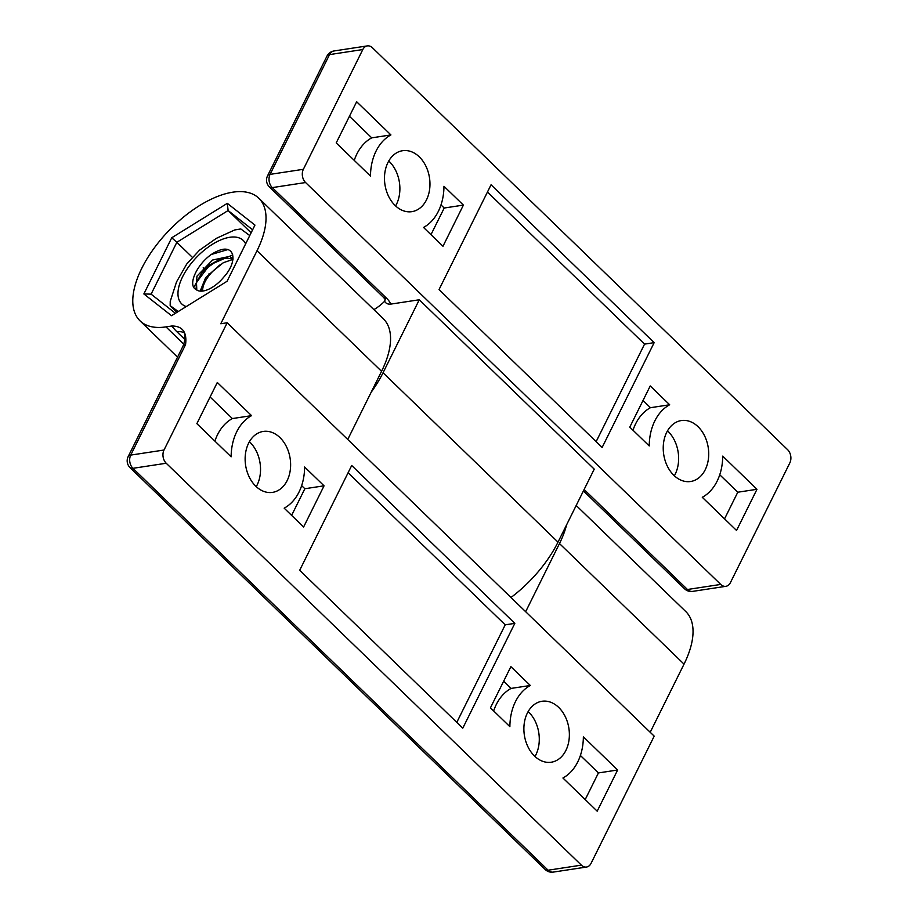 <?xml version="1.0" encoding="UTF-8"?>
<svg xmlns="http://www.w3.org/2000/svg" width="918" height="918" viewBox="0 0 918 918"><rect width="100%" height="100%" fill="white"/><g stroke="black" fill="none" stroke-linecap="round" stroke-linejoin="round"><path stroke-width="1.38" d="M227.182 322.769L654.201 736.144L591.031 863.402A9.49 6.931 -98.7 0 1 586.522 867.04A9.49 6.931 -98.7 0 1 581.381 865.146L548.103 870.207A9.49 4.67 134.1 0 1 545.223 869.541A9.49 9.49 0 0 0 553.244 872.1A9.49 6.931 -98.7 0 1 548.103 870.207L132.949 468.318A9.49 6.931 -98.7 0 1 130.735 455.087A9.49 4.487 -153.6 0 0 128.164 456.613A9.49 9.49 0 0 0 130.058 467.641A9.49 4.67 -45.9 0 0 132.949 468.318L166.227 463.246A9.49 6.931 -98.7 0 1 164.012 450.027L227.182 322.769L220.779 323.744L257.017 250.752A85.363 42.033 -45.9 0 0 258.773 198.196A85.363 42.033 -45.9 0 0 169.21 230.28A85.363 42.033 -45.9 0 0 140.041 320.852A85.363 42.033 -45.9 0 0 165.963 326.888L171.895 325.993A37.936 17.935 -153.6 0 0 177.013 331.857L184.92 339.511M566.613 524.775A85.363 42.033 134.1 0 1 559.487 543.559L525.658 611.709M347.738 439.47L381.555 371.32A85.363 42.033 -45.9 0 0 383.322 318.764L258.773 198.196M576.194 505.474L685.792 611.572A85.363 42.033 134.1 0 1 684.036 664.127L650.208 732.277M184.162 332.247L183.795 331.742C183.003 330.434 187.318 335.116 182.98 346.201A9.49 4.487 26.4 0 1 185.539 344.675C187.169 332.293 182.625 326.062 171.895 325.993M617.63 770.007L597.193 811.179L562.929 778.005A49.79 36.387 81.3 0 0 583.366 736.833L617.63 770.007L598.433 772.933L580.394 755.468M585.202 799.578L598.433 772.933M530.317 685.482A49.79 36.387 81.3 0 0 509.88 726.654L490.441 707.835L510.878 666.663L530.317 685.482L511.119 688.408L503.661 681.19M493.654 710.945A49.79 36.387 -98.7 0 1 511.119 688.408M227.297 203.337L171.746 237.762L143.862 293.944L171.517 315.7L227.067 281.275L254.952 225.094L227.297 203.337L228.123 210.532L252.622 229.81M171.746 237.762L176.841 242.306L228.123 210.532L251.13 232.805M143.862 293.944L151.103 294.162L176.841 242.306L192.367 257.338M175.407 313.29L151.103 294.162M203.176 267.804L205.334 269.881M209.074 273.507L209.981 274.379M251.566 415.647A49.79 36.387 81.3 0 0 231.129 456.82L196.865 423.646L217.302 382.473L251.566 415.647L232.369 418.562A49.79 36.387 81.3 0 0 214.904 441.099M210.096 397.001L232.369 418.562M324.054 485.817L303.617 526.989L284.178 508.17A49.79 36.387 81.3 0 0 304.615 466.998L324.054 485.817L304.856 488.732L291.626 515.377M301.643 485.633L304.856 488.732M514.814 623.368L462.787 728.169L299.693 570.285L351.709 465.483L514.814 623.368L505.21 624.825L456.797 722.363M348.106 472.747L505.21 624.825M534.999 756.512A30.822 22.525 81.3 0 0 528.16 711.565M534.551 756.076A30.822 22.525 -98.7 0 1 524.235 723.522A30.822 22.525 -98.7 0 1 541.987 701.272A30.822 22.525 -98.7 0 1 568.896 728.364A30.822 22.525 -98.7 0 1 551.259 762.215A30.822 22.525 -98.7 0 1 534.551 756.076M256.248 486.666A30.822 22.525 81.3 0 0 249.409 441.719M255.801 486.23A30.822 22.525 -98.7 0 1 245.485 453.676A30.822 22.525 -98.7 0 1 263.236 431.437A30.822 22.525 -98.7 0 1 290.145 458.518A30.822 22.525 -98.7 0 1 272.508 492.381A30.822 22.525 -98.7 0 1 255.801 486.23M166.227 463.246L581.381 865.146M233.011 259.128L229.752 256.374L212.574 260.035L196.957 276.169L196.062 289.503C187.283 285.188 196.808 264.591 211.324 254.458A29.146 14.355 134.1 0 1 222.822 249.329C235.524 247.229 236.729 263.007 223.774 277.11L223.544 277.374A23.879 11.762 134.1 0 1 196.062 289.503M219.677 265.107L205.609 277.684L200.204 291.121M201.891 291.132L203.532 285.406M196.808 290.054L196.486 282.79L201.765 272.864L209.442 265.038L222.684 257.832L233.034 258.91M203.13 286.806L202.534 288.011M220.561 258.486L207.893 267.322L196.647 282.239M227.561 249.662L211.335 254.481M232.747 254.906L209.442 265.038M209.809 264.74L201.467 273.266M201.753 272.875L194.421 286.278M204.278 283.467L200.56 291.144M245.622 243.901A44.179 21.757 -45.9 0 0 229.764 237.28A44.179 21.757 -45.9 0 0 185.964 270.776A44.179 21.757 -45.9 0 0 186.262 306.566M178.264 311.523L170.174 305.66L170.232 301.391L176.531 281.895L186.71 264.051L199.493 250.201L216.407 238.324L234.664 229.97L240.814 228.949L249.765 235.57M170.174 305.66L176.91 312.361M202.614 290.386L202.362 291.086M203.107 286.405L203.406 285.831M232.988 259.369L223.315 262.72L212.93 271.189A22.491 11.073 -45.9 0 0 202.626 291.063M269.41 186.928A9.49 4.67 -45.9 0 0 272.29 187.605A9.49 6.931 -98.7 0 1 270.076 174.374A9.49 4.487 -153.6 0 0 267.517 175.9A9.49 9.49 0 0 0 269.41 186.928L383.586 297.443A9.49 4.67 -45.9 0 0 386.467 298.12L272.29 187.605L305.579 182.533A9.49 6.931 -98.7 0 1 303.365 169.302L362.817 49.538A9.49 6.931 -98.7 0 1 367.315 45.9A9.49 6.931 -98.7 0 1 372.467 47.793L787.621 449.682A9.49 6.931 -98.7 0 1 789.836 462.913L730.384 582.689A9.49 6.931 -98.7 0 1 725.874 586.315A9.49 6.931 -98.7 0 1 720.733 584.433L305.579 182.533M692.597 591.387A9.49 6.931 -98.7 0 1 687.456 589.494A9.49 4.67 134.1 0 1 684.576 588.817A9.49 9.49 0 0 0 692.597 591.387L725.874 586.315M303.365 169.302L270.076 174.374L329.539 54.598A9.49 6.931 -98.7 0 1 334.037 50.96A9.49 9.49 0 0 0 326.969 56.124A9.49 4.487 26.4 0 1 329.539 54.598L362.817 49.538M385.124 299.234L384.665 301.219C385.732 303.376 387.729 304.34 390.678 304.122A18.968 8.962 -153.6 0 0 386.467 298.12M698.047 426.698A30.822 22.525 -98.7 0 1 708.363 459.264A30.822 22.525 -98.7 0 1 690.611 481.502A30.822 22.525 -98.7 0 1 663.703 454.421A30.822 22.525 -98.7 0 1 681.34 420.559A30.822 22.525 -98.7 0 1 698.047 426.698M419.296 156.863A30.822 22.525 -98.7 0 1 429.613 189.418A30.822 22.525 -98.7 0 1 411.861 211.656A30.822 22.525 -98.7 0 1 384.952 184.575A30.822 22.525 -98.7 0 1 402.589 150.713A30.822 22.525 -98.7 0 1 419.296 156.863M602.139 447.456L439.034 289.572L491.061 184.77L654.155 342.655L602.139 447.456M649.233 445.941L629.794 427.122L650.231 385.95L669.67 404.769A49.79 36.387 81.3 0 0 649.233 445.941M736.546 530.466L702.281 497.292A49.79 36.387 81.3 0 0 722.718 456.12L756.983 489.294L736.546 530.466M442.969 246.265L423.531 227.446A49.79 36.387 81.3 0 0 443.968 186.274L463.406 205.093L442.969 246.265M370.482 176.095L336.217 142.921L356.654 101.749L390.919 134.923A49.79 36.387 81.3 0 0 370.482 176.095M510.982 597.492A85.363 42.033 -45.9 0 0 558.006 542.125L594.233 469.144L419.274 299.773L390.678 304.122M373.89 309.618A28.458 14.011 -45.9 0 0 384.665 301.219M419.274 299.773L383.047 372.754A85.363 42.033 134.1 0 1 371.17 392.261M390.919 134.923L371.721 137.849L349.437 116.276M354.245 160.386A49.79 36.387 -98.7 0 1 371.721 137.849M463.406 205.093L444.209 208.019L440.996 204.909M430.978 234.664L444.209 208.019M756.983 489.294L737.785 492.22L724.554 518.854M719.746 474.755L737.785 492.22M669.67 404.769L650.472 407.695A49.79 36.387 81.3 0 0 632.995 430.232M643.013 400.477L650.472 407.695M654.155 342.655L644.562 344.112L596.138 441.65M487.458 192.034L644.562 344.112M395.601 205.953A30.822 22.525 81.3 0 0 389.221 161.442A30.822 22.525 81.3 0 0 388.762 161.006M674.351 475.788A30.822 22.525 81.3 0 0 667.971 431.276A30.822 22.525 81.3 0 0 667.512 430.852M183.841 344.193L165.963 326.888M257.017 250.752L381.555 371.32M559.487 543.559L684.036 664.127M184.266 332.821A28.458 14.011 -45.9 0 0 177.013 331.857M164.012 450.027L130.735 455.087L185.539 344.675M720.733 584.433L687.456 589.494L584.135 489.478M558.006 542.125L383.047 372.754M140.041 320.852L177.541 357.148M130.058 467.641L545.223 869.541M586.522 867.04L553.244 872.1M182.98 346.201L128.164 456.613M233.034 258.842L232.047 257.889M583.423 490.912L684.576 588.817M326.969 56.124L267.517 175.9M367.315 45.9L334.037 50.96M385.514 297.742L385.457 299.807L383.586 297.443"/></g></svg>
